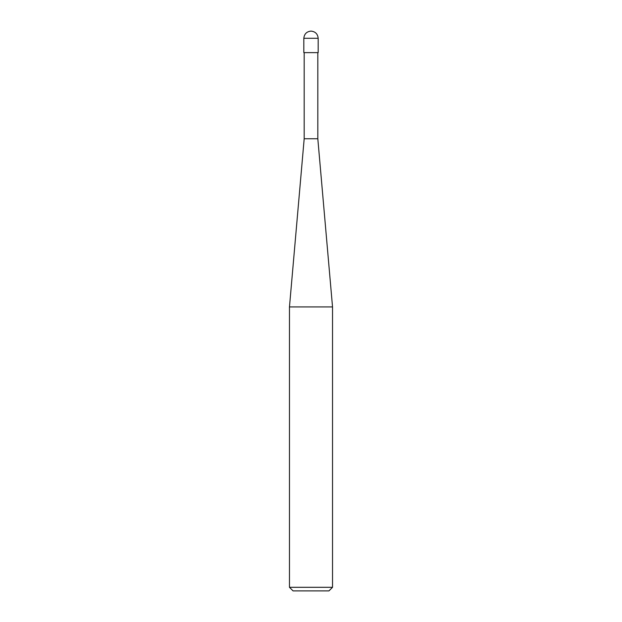 <?xml version="1.0" encoding="UTF-8"?>
<svg xmlns="http://www.w3.org/2000/svg" width="622" height="622" viewBox="0 0 622 622"><rect width="100%" height="100%" fill="white"/><g stroke="black" fill="none" stroke-linecap="round" stroke-linejoin="round"><path stroke-width="0.93" d="M303.824 52.629L318.176 52.629L318.176 38.276C317.718 33.946 315.331 31.559 311 31.1C306.669 31.559 304.282 33.946 303.824 38.276L303.824 52.629L303.824 38.276C304.282 33.946 306.669 31.559 311 31.1C315.331 31.559 317.718 33.946 318.176 38.276L303.824 38.276L318.176 38.276L318.176 52.629L303.824 52.629M293.055 590.9L328.945 590.9L332.529 587.308L332.529 306.918L317.819 138.753L317.819 52.629L317.819 138.753L304.181 138.753L289.471 306.918L289.471 587.308L293.055 590.9L289.471 587.308L289.471 306.918L304.181 138.753L304.181 52.629L304.181 138.753L317.819 138.753L332.529 306.918L289.471 306.918L332.529 306.918L332.529 587.308L289.471 587.308L332.529 587.308L328.945 590.9L293.055 590.9"/></g></svg>
